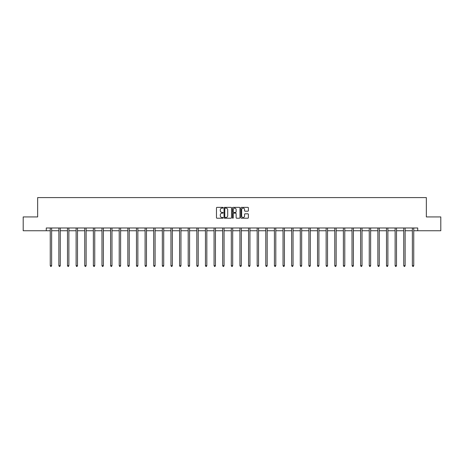 <?xml version="1.0" encoding="UTF-8"?>
<svg xmlns="http://www.w3.org/2000/svg" width="464" height="464" viewBox="0 0 464 464"><rect width="100%" height="100%" fill="white"/><g stroke="black" fill="none" stroke-linecap="round" stroke-linejoin="round"><path stroke-width="0.7" d="M223.155 207.744A0.377 0.377 0 0 0 222.778 207.362L217.013 207.362A0.545 0.545 0 0 0 216.473 207.907L216.473 217.674A0.545 0.545 0 0 0 217.013 218.213L222.778 218.213A0.377 0.377 0 0 0 223.155 217.836A0.377 0.377 0 0 0 222.778 217.454L222.03 217.454A1.734 1.734 0 0 1 220.296 215.719L220.296 214.907A1.734 1.734 0 0 1 222.03 213.167L222.778 213.167A0.377 0.377 0 0 0 223.155 212.79A0.377 0.377 0 0 0 222.778 212.408L222.03 212.408A1.734 1.734 0 0 1 220.296 210.673L220.296 209.861A1.734 1.734 0 0 1 222.03 208.121L222.778 208.121A0.377 0.377 0 0 0 223.155 207.744M247.851 211.19A0.545 0.545 0 0 0 248.397 210.644L248.397 207.907A0.545 0.545 0 0 0 247.851 207.362L241.454 207.362A0.545 0.545 0 0 0 240.909 207.907L240.909 217.674A0.545 0.545 0 0 0 241.454 218.213L247.851 218.213A0.545 0.545 0 0 0 248.397 217.674L248.397 214.362A0.545 0.545 0 0 0 247.851 213.817L245.114 213.817A0.545 0.545 0 0 0 244.574 214.362L244.574 216.004A1.45 1.45 0 0 1 243.119 217.454A1.45 1.45 0 0 1 241.669 216.004L241.669 209.577A1.45 1.45 0 0 1 243.119 208.121A1.45 1.45 0 0 1 244.574 209.577L244.574 210.644A0.545 0.545 0 0 0 245.114 211.19L247.851 211.19M46.272 230.753L23.2 230.753L23.2 216.932L37.654 216.932L37.654 197.589L426.346 197.589L426.346 216.932L440.8 216.932L440.8 230.753L417.728 230.753L417.728 227.986L46.272 227.986L46.272 230.753L50.251 230.753M231.524 207.907A0.545 0.545 0 0 0 230.985 207.362L224.582 207.362A0.545 0.545 0 0 0 224.037 207.907L224.037 217.674A0.545 0.545 0 0 0 224.582 218.213L230.985 218.213A0.545 0.545 0 0 0 231.524 217.674L231.524 207.907M233.015 207.362L239.418 207.362A0.545 0.545 0 0 1 239.963 207.907L239.963 217.674A0.545 0.545 0 0 1 239.418 218.213L236.681 218.213A0.545 0.545 0 0 1 236.135 217.674L236.135 213.713A0.545 0.545 0 0 0 235.596 213.167L233.775 213.167A0.545 0.545 0 0 0 233.235 213.713L233.235 217.836A0.377 0.377 0 0 1 232.853 218.213A0.377 0.377 0 0 1 232.476 217.836L232.476 207.907A0.545 0.545 0 0 1 233.015 207.362M51.637 230.753L58.876 230.753M60.256 230.753L67.495 230.753M68.881 230.753L76.119 230.753M77.5 230.753L84.738 230.753M86.124 230.753L93.363 230.753M94.743 230.753L101.981 230.753M103.368 230.753L110.606 230.753M111.986 230.753L119.225 230.753M120.611 230.753L127.849 230.753M129.23 230.753L136.468 230.753M137.854 230.753L145.093 230.753M146.473 230.753L153.712 230.753M155.098 230.753L162.336 230.753M163.717 230.753L170.955 230.753M172.341 230.753L179.58 230.753M180.96 230.753L188.198 230.753M189.585 230.753L196.823 230.753M198.203 230.753L205.442 230.753M206.828 230.753L214.066 230.753M215.447 230.753L222.685 230.753M224.071 230.753L231.31 230.753M232.69 230.753L239.929 230.753M241.315 230.753L248.553 230.753M249.934 230.753L257.172 230.753M258.558 230.753L265.797 230.753M267.177 230.753L274.415 230.753M275.802 230.753L283.04 230.753M284.42 230.753L291.659 230.753M293.045 230.753L300.283 230.753M301.664 230.753L308.902 230.753M310.288 230.753L317.527 230.753M318.907 230.753L326.146 230.753M327.532 230.753L334.77 230.753M336.151 230.753L343.389 230.753M344.775 230.753L352.014 230.753M353.394 230.753L360.632 230.753M362.019 230.753L369.257 230.753M370.637 230.753L377.876 230.753M379.262 230.753L386.5 230.753M387.881 230.753L395.119 230.753M396.505 230.753L403.744 230.753M405.124 230.753L412.363 230.753M413.749 230.753L417.728 230.753M225.179 208.121A0.377 0.377 0 0 0 224.796 208.504L224.796 217.077A0.377 0.377 0 0 0 225.179 217.454L225.962 217.454A1.734 1.734 0 0 0 227.702 215.719L227.702 209.861A1.734 1.734 0 0 0 225.962 208.121L225.179 208.121M236.135 209.6A1.45 1.45 0 0 0 234.685 208.15A1.45 1.45 0 0 0 233.235 209.6L233.235 211.868A0.545 0.545 0 0 0 233.775 212.408L235.596 212.408A0.545 0.545 0 0 0 236.135 211.868L236.135 209.6M51.707 227.986L51.672 228.068A0.551 0.551 0 0 0 51.637 228.276L51.637 265.692L50.251 265.692L50.251 228.276A0.551 0.551 0 0 0 50.211 228.068L50.182 227.986M51.637 265.692L51.22 266.411L50.669 266.411L50.251 265.692M60.332 227.986L60.297 228.068A0.551 0.551 0 0 0 60.256 228.276L60.256 265.692L58.876 265.692L58.876 228.276A0.551 0.551 0 0 0 58.835 228.068L58.8 227.986M60.256 265.692L59.844 266.411L59.288 266.411L58.876 265.692M68.95 227.986L68.916 228.068A0.551 0.551 0 0 0 68.881 228.276L68.881 265.692L67.495 265.692L67.495 228.276A0.551 0.551 0 0 0 67.454 228.068L67.425 227.986M68.881 265.692L68.463 266.411L67.912 266.411L67.495 265.692M77.575 227.986L77.54 228.068A0.551 0.551 0 0 0 77.5 228.276L77.5 265.692L76.119 265.692L76.119 228.276A0.551 0.551 0 0 0 76.079 228.068L76.044 227.986M77.5 265.692L77.088 266.411L76.531 266.411L76.119 265.692M86.194 227.986L86.159 228.068A0.551 0.551 0 0 0 86.124 228.276L86.124 265.692L84.738 265.692L84.738 228.276A0.551 0.551 0 0 0 84.697 228.068L84.668 227.986M86.124 265.692L85.707 266.411L85.156 266.411L84.738 265.692M94.818 227.986L94.784 228.068A0.551 0.551 0 0 0 94.743 228.276L94.743 265.692L93.363 265.692L93.363 228.276A0.551 0.551 0 0 0 93.322 228.068L93.287 227.986M94.743 265.692L94.331 266.411L93.774 266.411L93.363 265.692M103.437 227.986L103.402 228.068A0.551 0.551 0 0 0 103.368 228.276L103.368 265.692L101.981 265.692L101.981 228.276A0.551 0.551 0 0 0 101.941 228.068L101.912 227.986M103.368 265.692L102.95 266.411L102.399 266.411L101.981 265.692M112.062 227.986L112.027 228.068A0.551 0.551 0 0 0 111.986 228.276L111.986 265.692L110.606 265.692L110.606 228.276A0.551 0.551 0 0 0 110.565 228.068L110.531 227.986M111.986 265.692L111.575 266.411L111.018 266.411L110.606 265.692M120.681 227.986L120.646 228.068A0.551 0.551 0 0 0 120.611 228.276L120.611 265.692L119.225 265.692L119.225 228.276A0.551 0.551 0 0 0 119.184 228.068L119.155 227.986M120.611 265.692L120.193 266.411L119.642 266.411L119.225 265.692M129.305 227.986L129.27 228.068A0.551 0.551 0 0 0 129.23 228.276L129.23 265.692L127.849 265.692L127.849 228.276A0.551 0.551 0 0 0 127.809 228.068L127.774 227.986M129.23 265.692L128.818 266.411L128.261 266.411L127.849 265.692M137.924 227.986L137.889 228.068A0.551 0.551 0 0 0 137.854 228.276L137.854 265.692L136.468 265.692L136.468 228.276A0.551 0.551 0 0 0 136.428 228.068L136.399 227.986M137.854 265.692L137.437 266.411L136.886 266.411L136.468 265.692M146.549 227.986L146.514 228.068A0.551 0.551 0 0 0 146.473 228.276L146.473 265.692L145.093 265.692L145.093 228.276A0.551 0.551 0 0 0 145.052 228.068L145.017 227.986M146.473 265.692L146.061 266.411L145.505 266.411L145.093 265.692M155.167 227.986L155.133 228.068A0.551 0.551 0 0 0 155.098 228.276L155.098 265.692L153.712 265.692L153.712 228.276A0.551 0.551 0 0 0 153.671 228.068L153.642 227.986M155.098 265.692L154.68 266.411L154.129 266.411L153.712 265.692M163.792 227.986L163.757 228.068A0.551 0.551 0 0 0 163.717 228.276L163.717 265.692L162.336 265.692L162.336 228.276A0.551 0.551 0 0 0 162.296 228.068L162.261 227.986M163.717 265.692L163.305 266.411L162.748 266.411L162.336 265.692M172.411 227.986L172.376 228.068A0.551 0.551 0 0 0 172.341 228.276L172.341 265.692L170.955 265.692L170.955 228.276A0.551 0.551 0 0 0 170.914 228.068L170.885 227.986M172.341 265.692L171.924 266.411L171.373 266.411L170.955 265.692M181.035 227.986L181.001 228.068A0.551 0.551 0 0 0 180.96 228.276L180.96 265.692L179.58 265.692L179.58 228.276A0.551 0.551 0 0 0 179.539 228.068L179.504 227.986M180.96 265.692L180.548 266.411L179.991 266.411L179.58 265.692M189.654 227.986L189.619 228.068A0.551 0.551 0 0 0 189.585 228.276L189.585 265.692L188.198 265.692L188.198 228.276A0.551 0.551 0 0 0 188.158 228.068L188.129 227.986M189.585 265.692L189.167 266.411L188.616 266.411L188.198 265.692M198.279 227.986L198.244 228.068A0.551 0.551 0 0 0 198.203 228.276L198.203 265.692L196.823 265.692L196.823 228.276A0.551 0.551 0 0 0 196.782 228.068L196.748 227.986M198.203 265.692L197.792 266.411L197.235 266.411L196.823 265.692M206.898 227.986L206.863 228.068A0.551 0.551 0 0 0 206.828 228.276L206.828 265.692L205.442 265.692L205.442 228.276A0.551 0.551 0 0 0 205.401 228.068L205.372 227.986M206.828 265.692L206.41 266.411L205.859 266.411L205.442 265.692M215.522 227.986L215.487 228.068A0.551 0.551 0 0 0 215.447 228.276L215.447 265.692L214.066 265.692L214.066 228.276A0.551 0.551 0 0 0 214.026 228.068L213.991 227.986M215.447 265.692L215.035 266.411L214.478 266.411L214.066 265.692M224.141 227.986L224.106 228.068A0.551 0.551 0 0 0 224.071 228.276L224.071 265.692L222.685 265.692L222.685 228.276A0.551 0.551 0 0 0 222.645 228.068L222.616 227.986M224.071 265.692L223.654 266.411L223.103 266.411L222.685 265.692M232.766 227.986L232.731 228.068A0.551 0.551 0 0 0 232.69 228.276L232.69 265.692L231.31 265.692L231.31 228.276A0.551 0.551 0 0 0 231.269 228.068L231.234 227.986M232.69 265.692L232.278 266.411L231.722 266.411L231.31 265.692M241.384 227.986L241.355 228.068A0.551 0.551 0 0 0 241.315 228.276L241.315 265.692L239.929 265.692L239.929 228.276A0.551 0.551 0 0 0 239.894 228.068L239.859 227.986M241.315 265.692L240.897 266.411L240.346 266.411L239.929 265.692M250.009 227.986L249.974 228.068A0.551 0.551 0 0 0 249.934 228.276L249.934 265.692L248.553 265.692L248.553 228.276A0.551 0.551 0 0 0 248.513 228.068L248.478 227.986M249.934 265.692L249.522 266.411L248.965 266.411L248.553 265.692M258.628 227.986L258.599 228.068A0.551 0.551 0 0 0 258.558 228.276L258.558 265.692L257.172 265.692L257.172 228.276A0.551 0.551 0 0 0 257.137 228.068L257.102 227.986M258.558 265.692L258.141 266.411L257.59 266.411L257.172 265.692M267.252 227.986L267.218 228.068A0.551 0.551 0 0 0 267.177 228.276L267.177 265.692L265.797 265.692L265.797 228.276A0.551 0.551 0 0 0 265.756 228.068L265.721 227.986M267.177 265.692L266.765 266.411L266.208 266.411L265.797 265.692M275.871 227.986L275.842 228.068A0.551 0.551 0 0 0 275.802 228.276L275.802 265.692L274.415 265.692L274.415 228.276A0.551 0.551 0 0 0 274.381 228.068L274.346 227.986M275.802 265.692L275.384 266.411L274.833 266.411L274.415 265.692M284.496 227.986L284.461 228.068A0.551 0.551 0 0 0 284.42 228.276L284.42 265.692L283.04 265.692L283.04 228.276A0.551 0.551 0 0 0 282.999 228.068L282.965 227.986M284.42 265.692L284.009 266.411L283.452 266.411L283.04 265.692M293.115 227.986L293.086 228.068A0.551 0.551 0 0 0 293.045 228.276L293.045 265.692L291.659 265.692L291.659 228.276A0.551 0.551 0 0 0 291.624 228.068L291.589 227.986M293.045 265.692L292.627 266.411L292.076 266.411L291.659 265.692M301.739 227.986L301.704 228.068A0.551 0.551 0 0 0 301.664 228.276L301.664 265.692L300.283 265.692L300.283 228.276A0.551 0.551 0 0 0 300.243 228.068L300.208 227.986M301.664 265.692L301.252 266.411L300.695 266.411L300.283 265.692M310.358 227.986L310.329 228.068A0.551 0.551 0 0 0 310.288 228.276L310.288 265.692L308.902 265.692L308.902 228.276A0.551 0.551 0 0 0 308.867 228.068L308.833 227.986M310.288 265.692L309.871 266.411L309.32 266.411L308.902 265.692M318.983 227.986L318.948 228.068A0.551 0.551 0 0 0 318.907 228.276L318.907 265.692L317.527 265.692L317.527 228.276A0.551 0.551 0 0 0 317.486 228.068L317.451 227.986M318.907 265.692L318.495 266.411L317.939 266.411L317.527 265.692M327.601 227.986L327.572 228.068A0.551 0.551 0 0 0 327.532 228.276L327.532 265.692L326.146 265.692L326.146 228.276A0.551 0.551 0 0 0 326.111 228.068L326.076 227.986M327.532 265.692L327.114 266.411L326.563 266.411L326.146 265.692M336.226 227.986L336.191 228.068A0.551 0.551 0 0 0 336.151 228.276L336.151 265.692L334.77 265.692L334.77 228.276A0.551 0.551 0 0 0 334.73 228.068L334.695 227.986M336.151 265.692L335.739 266.411L335.182 266.411L334.77 265.692M344.845 227.986L344.816 228.068A0.551 0.551 0 0 0 344.775 228.276L344.775 265.692L343.389 265.692L343.389 228.276A0.551 0.551 0 0 0 343.354 228.068L343.319 227.986M344.775 265.692L344.358 266.411L343.807 266.411L343.389 265.692M353.469 227.986L353.435 228.068A0.551 0.551 0 0 0 353.394 228.276L353.394 265.692L352.014 265.692L352.014 228.276A0.551 0.551 0 0 0 351.973 228.068L351.938 227.986M353.394 265.692L352.982 266.411L352.425 266.411L352.014 265.692M362.088 227.986L362.059 228.068A0.551 0.551 0 0 0 362.019 228.276L362.019 265.692L360.632 265.692L360.632 228.276A0.551 0.551 0 0 0 360.598 228.068L360.563 227.986M362.019 265.692L361.601 266.411L361.05 266.411L360.632 265.692M370.713 227.986L370.678 228.068A0.551 0.551 0 0 0 370.637 228.276L370.637 265.692L369.257 265.692L369.257 228.276A0.551 0.551 0 0 0 369.216 228.068L369.182 227.986M370.637 265.692L370.226 266.411L369.669 266.411L369.257 265.692M379.332 227.986L379.303 228.068A0.551 0.551 0 0 0 379.262 228.276L379.262 265.692L377.876 265.692L377.876 228.276A0.551 0.551 0 0 0 377.841 228.068L377.806 227.986M379.262 265.692L378.844 266.411L378.293 266.411L377.876 265.692M387.956 227.986L387.921 228.068A0.551 0.551 0 0 0 387.881 228.276L387.881 265.692L386.5 265.692L386.5 228.276A0.551 0.551 0 0 0 386.46 228.068L386.425 227.986M387.881 265.692L387.469 266.411L386.912 266.411L386.5 265.692M396.575 227.986L396.546 228.068A0.551 0.551 0 0 0 396.505 228.276L396.505 265.692L395.119 265.692L395.119 228.276A0.551 0.551 0 0 0 395.084 228.068L395.05 227.986M396.505 265.692L396.088 266.411L395.537 266.411L395.119 265.692M405.2 227.986L405.165 228.068A0.551 0.551 0 0 0 405.124 228.276L405.124 265.692L403.744 265.692L403.744 228.276A0.551 0.551 0 0 0 403.703 228.068L403.668 227.986M405.124 265.692L404.712 266.411L404.156 266.411L403.744 265.692M413.818 227.986L413.789 228.068A0.551 0.551 0 0 0 413.749 228.276L413.749 265.692L412.363 265.692L412.363 228.276A0.551 0.551 0 0 0 412.328 228.068L412.293 227.986M413.749 265.692L413.331 266.411L412.78 266.411L412.363 265.692"/></g></svg>
